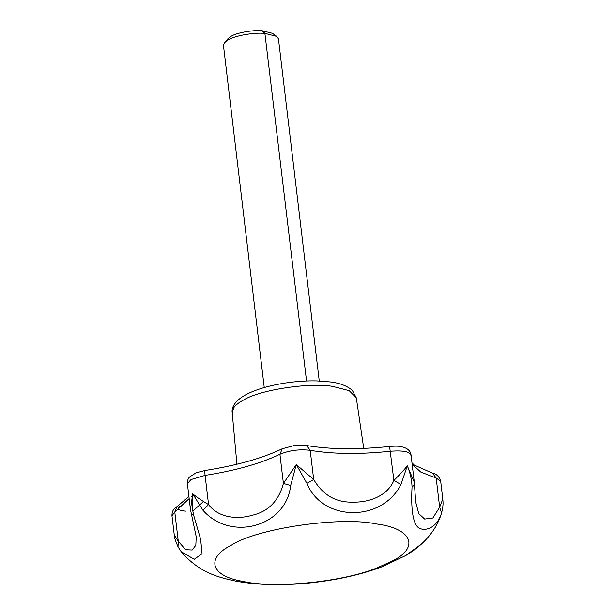 <?xml version="1.0" encoding="UTF-8"?>
<svg xmlns="http://www.w3.org/2000/svg" width="615" height="615" viewBox="0 0 615 615"><rect width="100%" height="100%" fill="white"/><g stroke="black" fill="none" stroke-linecap="round" stroke-linejoin="round"><path stroke-width="0.92" d="M264.25 387.55L223.445 45.372L224.521 42.627L228.257 39.837C234.623 35.77 253.98 32.272 264.896 33.395L276.758 36.4L278.449 38.814L319.254 380.993M224.521 42.627L228.019 38.614L231.194 36.239C236.567 32.81 252.85 29.835 262.159 30.75L272.414 33.318L276.758 36.4M405.031 555.952L421.367 544.121C431.499 534.796 438.241 524.372 441.593 512.856L441.547 513.025C436.688 529.292 423.02 532.306 417.462 526.801C412.719 521.528 410.912 508.244 412.042 486.942C411.758 479.723 410.182 472.689 407.299 465.847L400.957 484.497C381.769 522.458 322.521 521.851 306.962 483.421L296.284 464.571L290.657 485.543C286.252 526.486 231.009 542.153 202.958 510.281L192.703 493.791C191.696 501.14 192.026 508.336 193.71 515.37L200.651 539.34L202.051 553.715L194.248 559.304L181.202 551.686C199.837 573.564 220.178 577.646 235.66 581.098C257.5 585.157 282.4 585.757 310.367 582.889C337.589 579.914 361.459 574.548 381.984 566.792L405.646 555.583M441.547 513.025L439.656 507.229L442.8 499.003L443.031 502.301C442.954 502.009 443.523 505.415 441.601 512.849L441.593 512.856M412.042 486.942L414.479 484.966M412.158 464.271L420.791 472.051L436.181 478.04L432.614 473.235C436.558 473.911 439.248 476.571 440.678 481.23L436.181 478.04L439.656 507.229L432.837 518.014L424.658 519.06L418.746 513.61L415.717 502.148L414.302 482.252L407.299 465.847C403.909 470.168 399.435 475.026 393.892 480.438L389.633 446.767M306.962 483.421L313.688 479.516C322.975 495.183 336.105 502.709 353.087 502.109C368.385 502.57 387.219 496.382 393.892 480.438L400.957 484.497M296.284 464.571L313.688 479.516L310.206 450.326L306.7 445.537L294.485 445.46L282.262 448.766C262.451 458.267 236.706 465.509 205.026 470.49L196.193 472.743L189.635 476.925C188.082 478.409 187.337 480.676 187.398 483.713L190.496 509.666L192.703 493.791C196.677 497.151 201.966 500.748 208.57 504.569C218.794 518.376 238.289 519.49 252.411 515.216C268.401 511.496 278.733 500.91 283.4 483.459L296.284 464.571M202.958 510.281L208.57 504.569L205.087 475.38L191.004 479.562L187.398 483.713M290.657 485.543L283.4 483.459L279.925 454.27L282.262 448.766M171.969 515.77C171.9 511.503 173.599 508.451 177.059 506.614L174.791 512.08L171.969 515.77L174.253 534.896L178.273 541.269L178.035 546.82L181.202 551.686M193.71 515.37L191.388 514.017M190.496 509.666L196.231 536.834M189.174 498.588L174.791 512.08L178.273 541.269L185.584 549.664L192.157 549.995L195.831 545.282L196.231 536.841M306.547 380.985L264.896 33.395L262.159 30.75M236.921 464.256L232.201 412.627L233.738 407.753C235.691 405.085 238.804 402.594 243.071 400.288L243.517 400.042C259.822 389.71 310.314 382.253 332.884 386.458L349.189 390.648L356.3 397.828L363.742 448.42M243.179 581.421C272.045 588.486 340.364 582.797 376.872 567.983L392.178 561.041C419.599 547.788 412.665 528.339 375.888 523.888C341.041 516.254 257.585 528.116 231.571 545.075C205.948 557.613 209.707 576.078 243.179 581.421M193.125 510.804L203.534 501.502M205.279 470.775C204.741 470.014 204.68 471.551 205.087 475.38C235.468 470.629 260.414 463.587 279.925 454.27C289.388 450.365 299.482 449.05 310.206 450.326C332.915 454.147 359.652 454.454 390.417 451.249C403.748 450.249 410.605 451.756 410.997 455.776M191.45 496.766L192.495 495.567M185.853 511.15C178.273 510.535 176.305 508.797 179.949 505.93M232.201 412.627C231.255 407.291 235.43 400.342 245.877 394.707C255.602 389.533 268.855 385.613 285.644 382.961C296.699 381.338 307.123 380.654 316.925 380.916L329.532 381.861C339.173 382.853 346.76 385.667 352.295 390.317L356.3 397.828M177.059 506.614L188.92 496.443M414.302 482.252L411.051 455.038C410.536 450.534 406.969 447.689 400.334 446.505C398.305 446.067 394.745 446.044 389.672 446.444C357.592 449.773 329.932 449.473 306.7 445.537M432.614 473.235L414.226 465.063L411.981 462.803M405.792 555.506C411.658 552.009 416.839 548.219 421.352 544.144M174.253 534.896C174.983 536.803 172.961 535.081 178.035 546.82M440.678 481.23L442.8 499.003"/></g></svg>
